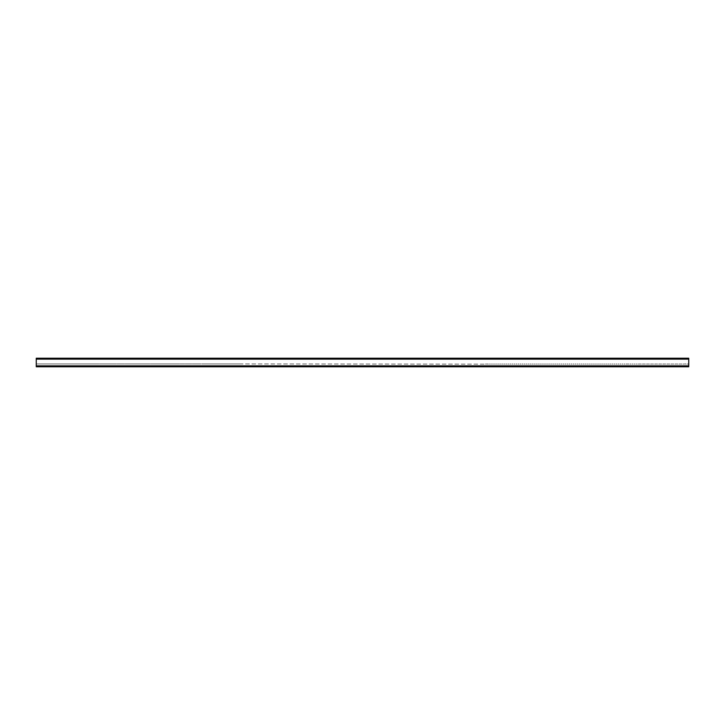 <?xml version="1.0" encoding="UTF-8"?>
<svg xmlns="http://www.w3.org/2000/svg" width="725" height="725" viewBox="0 0 725 725"><rect width="100%" height="100%" fill="white"/><g stroke="black" fill="none" stroke-linecap="round" stroke-linejoin="round"><path stroke-width="0.54" stroke-dasharray="3.62 2.72" d="M685.687 363.932L684.672 363.923L685.687 363.932M686.203 364.14L685.687 363.923L686.203 364.14M687.218 364.14L687.735 363.932L687.218 364.14M688.243 364.14L687.735 363.923L688.243 364.14M688.75 363.923L688.75 366.17L36.25 366.17L36.25 358.83L36.25 366.17L688.75 366.17L36.25 366.17L688.75 366.17L688.75 358.83L36.25 358.83L688.75 358.83L688.75 363.932M36.25 366.17L36.25 363.932L37.274 363.923L36.25 363.923L36.25 366.17M37.274 363.932L38.289 363.923L37.274 363.932M38.289 363.932L39.313 363.923L38.289 363.932M39.313 363.932L40.328 363.923L39.313 363.932M40.328 363.932L41.352 363.923L40.328 363.932M41.352 363.932L42.367 363.923L41.352 363.932M42.367 363.932L43.391 363.923L42.367 363.932M43.391 363.932L44.406 363.923L43.391 363.932M44.406 363.932L45.43 363.923L44.406 363.932M45.43 363.932L47.469 363.923L45.43 363.932M47.469 363.932L48.484 363.923L47.469 363.932M48.484 363.932L49.508 363.923L48.484 363.932M49.508 363.932L50.523 363.923L49.508 363.932M50.523 363.932L51.547 363.923L50.523 363.932M51.547 363.932L52.562 363.923L51.547 363.932M52.562 363.932L53.587 363.923L52.562 363.932M53.587 363.932L54.602 363.923L53.587 363.932M54.602 363.932L55.626 363.923L54.602 363.932M55.626 363.932L56.641 363.923L55.626 363.932M56.641 363.932L57.665 363.923L56.641 363.932M57.665 363.932L58.68 363.923L57.665 363.932M58.68 363.932L59.704 363.923L58.68 363.932M59.704 363.932L60.719 363.923L59.704 363.932M60.719 363.932L61.743 363.923L60.719 363.932M61.743 363.932L62.758 363.923L61.743 363.932M62.758 363.932L64.797 363.923L62.758 363.932M64.797 363.932L65.821 363.923L64.797 363.932M65.821 363.932L66.836 363.923L65.821 363.932M66.836 363.932L67.86 363.923L66.836 363.932M67.86 363.932L68.875 363.923L67.86 363.932M68.875 363.932L69.899 363.923L68.875 363.932M69.899 363.932L70.914 363.923L69.899 363.932M70.914 363.932L71.938 363.923L70.914 363.932M71.938 363.932L72.953 363.923L71.938 363.932M72.953 363.932L73.977 363.923L72.953 363.932M73.977 363.932L74.992 363.923L73.977 363.932M74.992 363.932L76.016 363.923L74.992 363.932M76.016 363.932L77.031 363.923L76.016 363.932M77.031 363.932L78.055 363.923L77.031 363.932M78.055 363.932L79.07 363.923L78.055 363.932M79.07 363.932L80.094 363.923L79.07 363.932M80.094 363.932L82.133 363.923L80.094 363.932M82.133 363.932L83.148 363.923L82.133 363.932M83.148 363.932L84.172 363.923L83.148 363.932M84.172 363.932L85.188 363.923L84.172 363.932M85.188 363.932L86.212 363.923L85.188 363.932M86.212 363.932L87.227 363.923L86.212 363.932M87.227 363.932L88.251 363.923L87.227 363.932M88.251 363.932L90.29 363.923L88.251 363.932M90.29 363.932L91.305 363.923L90.29 363.932M91.305 363.932L92.329 363.923L91.305 363.932M92.329 363.932L94.368 363.923L92.329 363.932M94.368 363.932L95.383 363.923L94.368 363.932M95.383 363.932L99.461 363.923L95.383 363.932M99.461 363.932L102.524 363.923L99.461 363.932M102.524 363.932L103.539 363.923L102.524 363.932M103.539 363.932L104.563 363.923L103.539 363.932M104.563 363.932L105.578 363.923L104.563 363.932M105.578 363.932L108.641 363.923L105.578 363.932M108.641 363.932L110.68 363.923L108.641 363.932M110.68 363.932L111.695 363.923L110.68 363.932M111.695 363.932L112.719 363.923L111.695 363.932M112.719 363.932L116.797 363.923L112.719 363.932M116.797 363.932L118.837 363.923L116.797 363.932M118.837 363.932L119.852 363.923L118.837 363.932M119.852 363.932L120.876 363.923L119.852 363.932M120.876 363.932L124.954 363.923L120.876 363.932M124.954 363.932L128.008 363.923L124.954 363.932M128.008 363.932L129.032 363.923L128.008 363.932M129.032 363.932L130.047 363.923L129.032 363.932M130.047 363.932L133.11 363.923L130.047 363.932M133.11 363.932L134.125 363.923L133.11 363.932M134.125 363.932L135.149 363.923L134.125 363.932M135.149 363.932L136.164 363.923L135.149 363.932M136.164 363.932L137.188 363.923L136.164 363.932M137.188 363.932L138.203 363.923L137.188 363.932M138.203 363.932L141.266 363.923L138.203 363.932M141.266 363.932L144.32 363.923L141.266 363.932M144.32 363.932L146.359 363.923L144.32 363.932M146.359 363.932L150.438 363.923L146.359 363.932M150.438 363.932L152.477 363.923L150.438 363.932M152.477 363.932L153.501 363.923L152.477 363.932M153.501 363.932L154.516 363.923L153.501 363.932M154.516 363.932L155.54 363.923L154.516 363.932M155.54 363.932L158.594 363.923L155.54 363.932M158.594 363.932L161.657 363.923L158.594 363.932M161.657 363.932L162.672 363.923L161.657 363.932M162.672 363.932L163.696 363.923L162.672 363.932M163.696 363.932L166.75 363.923L163.696 363.932M166.75 363.932L167.774 363.923L166.75 363.932M167.774 363.932L169.813 363.923L167.774 363.932M169.813 363.932L170.828 363.923L169.813 363.932M170.828 363.932L171.852 363.923L170.828 363.932M171.852 363.932L174.906 363.923L171.852 363.932M174.906 363.932L175.93 363.923L174.906 363.932M175.93 363.932L180.008 363.923L175.93 363.932M180.008 363.932L181.023 363.923L180.008 363.932M181.023 363.932L185.102 363.923L181.023 363.932M185.102 363.932L187.141 363.923L185.102 363.932M187.141 363.932L188.165 363.923L187.141 363.932M188.165 363.932L192.243 363.923L188.165 363.932M192.243 363.932L193.258 363.923L192.243 363.932M193.258 363.932L195.297 363.923L193.258 363.932M195.297 363.932L196.321 363.923L195.297 363.932M196.321 363.932L197.336 363.923L196.321 363.932M197.336 363.932L204.477 363.923L197.336 363.932M204.477 363.932L205.492 363.923L204.477 363.932M205.492 363.932L206.516 363.923L205.492 363.932M206.516 363.932L209.57 363.923L206.516 363.932M209.57 363.932L210.594 363.923L209.57 363.932M210.594 363.932L212.633 363.923L210.594 363.932M212.633 363.932L214.672 363.923L212.633 363.932M214.672 363.932L217.727 363.923L214.672 363.932M217.727 363.932L218.751 363.923L217.727 363.932M218.751 363.932L221.805 363.923L218.751 363.932M221.805 363.932L222.829 363.923L221.805 363.932M222.829 363.932L228.946 363.923L222.829 363.932M228.946 363.932L229.961 363.923L228.946 363.932M229.961 363.932L230.985 363.923L229.961 363.932M230.985 363.932L232 363.923L230.985 363.932M232 363.932L235.063 363.923L232 363.932M235.063 363.932L238.117 363.923L235.063 363.932M238.117 363.932L239.141 363.923L238.117 363.932M239.141 363.932L485.351 364.14L239.141 363.932M485.868 363.923L485.351 364.14L485.868 363.923M486.883 363.932L486.375 364.14L486.883 363.932M487.39 364.14L487.907 363.923L487.39 364.14M488.414 364.14L487.907 363.923L488.414 364.14M489.429 364.14L489.946 363.923L489.429 364.14M490.453 364.14L489.946 363.923L490.453 364.14M491.468 364.14L491.985 363.923L491.468 364.14M492.493 364.14L491.985 363.923L492.493 364.14M493.507 364.14L494.024 363.932L493.507 364.14M494.532 364.14L494.024 363.923L494.532 364.14M495.547 364.14L496.063 363.923L495.547 364.14M496.571 364.14L496.063 363.923L496.571 364.14M497.586 364.14L498.102 363.923L497.586 364.14M498.61 364.14L498.102 363.923L498.61 364.14M499.625 364.14L500.141 363.923L499.625 364.14M500.649 364.14L500.141 363.923L500.649 364.14M501.664 364.14L502.18 363.923L501.664 364.14M502.688 364.14L502.18 363.923L502.688 364.14M503.703 364.14L504.219 363.923L503.703 364.14M504.727 364.14L504.219 363.923L504.727 364.14M505.742 364.14L506.258 363.923L505.742 364.14M506.766 364.14L506.258 363.923L506.766 364.14M507.781 364.14L508.298 363.923L507.781 364.14M508.805 364.14L508.298 363.923L508.805 364.14M509.82 364.14L510.337 363.923L509.82 364.14M510.844 364.14L510.337 363.923L510.844 364.14M511.859 364.14L512.376 363.932L511.859 364.14M512.883 364.14L512.376 363.923L512.883 364.14M513.898 364.14L514.415 363.932L513.898 364.14M514.922 364.14L514.415 363.923L514.922 364.14M515.937 364.14L516.454 363.932L515.937 364.14M516.961 364.14L516.454 363.923L516.961 364.14M517.976 364.14L518.493 363.923L517.976 364.14M519 364.14L518.493 363.923L519 364.14M520.015 364.14L520.532 363.932L520.015 364.14M521.039 364.14L520.532 363.923L521.039 364.14M522.054 364.14L522.571 363.932L522.054 364.14M523.078 364.14L522.571 363.923L523.078 364.14M524.093 364.14L524.61 363.923L524.093 364.14M525.118 364.14L524.61 363.923L525.118 364.14M526.132 364.14L526.649 363.932L526.132 364.14M527.157 364.14L526.649 363.923L527.157 364.14M528.172 364.14L528.688 363.923L528.172 364.14M529.196 364.14L528.688 363.923L529.196 364.14M530.211 364.14L530.727 363.923L530.211 364.14M531.235 364.14L530.727 363.923L531.235 364.14M532.25 364.14L532.766 363.923L532.25 364.14M533.274 364.14L532.766 363.923L533.274 364.14M534.289 364.14L534.805 363.923L534.289 364.14M535.313 364.14L534.805 363.923L535.313 364.14M536.328 364.14L536.844 363.932L536.328 364.14M537.352 364.14L536.844 363.923L537.352 364.14M538.367 364.14L538.883 363.923L538.367 364.14M539.391 364.14L538.883 363.923L539.391 364.14M540.406 364.14L540.923 363.923L540.406 364.14M541.43 364.14L540.923 363.923L541.43 364.14M542.445 364.14L542.962 363.923L542.445 364.14M543.469 364.14L542.962 363.923L543.469 364.14M544.484 364.14L545.001 363.932L544.484 364.14M545.508 364.14L545.001 363.923L545.508 364.14M546.523 364.14L547.04 363.923L546.523 364.14M547.547 364.14L547.04 363.923L547.547 364.14M548.562 364.14L549.079 363.923L548.562 364.14M549.586 364.14L549.079 363.923L549.586 364.14M550.601 364.14L551.118 363.932L550.601 364.14M551.625 364.14L551.118 363.923L551.625 364.14M552.64 364.14L553.157 363.923L552.64 364.14M553.664 364.14L553.157 363.923L553.664 364.14M554.679 364.14L555.196 363.923L554.679 364.14M555.703 364.14L555.196 363.923L555.703 364.14M556.718 364.14L557.235 363.923L556.718 364.14M557.743 364.14L557.235 363.923L557.743 364.14M558.757 364.14L559.274 363.923L558.757 364.14M559.782 364.14L559.274 363.923L559.782 364.14M560.797 364.14L561.313 363.932L560.797 364.14M561.821 364.14L561.313 363.923L561.821 364.14M562.836 364.14L563.352 363.923L562.836 364.14M563.86 364.14L563.352 363.923L563.86 364.14M564.875 364.14L565.391 363.923L564.875 364.14M565.899 364.14L565.391 363.923L565.899 364.14M566.914 364.14L567.43 363.923L566.914 364.14M567.938 364.14L567.43 363.923L567.938 364.14M568.953 364.14L569.469 363.932L568.953 364.14M569.977 364.14L569.469 363.923L569.977 364.14M570.992 364.14L571.508 363.923L570.992 364.14M572.016 364.14L571.508 363.923L572.016 364.14M573.031 364.14L573.548 363.932L573.031 364.14M574.055 364.14L573.548 363.923L574.055 364.14M575.07 364.14L575.587 363.923L575.07 364.14M576.094 364.14L575.587 363.923L576.094 364.14M577.109 364.14L577.626 363.923L577.109 364.14M578.133 364.14L577.626 363.923L578.133 364.14M579.148 364.14L579.665 363.923L579.148 364.14M580.172 364.14L579.665 363.923L580.172 364.14M581.187 364.14L581.704 363.923L581.187 364.14M582.211 364.14L581.704 363.923L582.211 364.14M583.226 364.14L583.743 363.923L583.226 364.14M584.25 364.14L583.743 363.923L584.25 364.14M585.265 364.14L585.782 363.923L585.265 364.14M586.289 364.14L585.782 363.923L586.289 364.14M587.304 364.14L587.821 363.923L587.304 364.14M588.328 364.14L587.821 363.923L588.328 364.14M589.343 364.14L589.86 363.932L589.343 364.14M590.368 364.14L589.86 363.923L590.368 364.14M591.382 364.14L591.899 363.923L591.382 364.14M592.407 364.14L591.899 363.923L592.407 364.14M593.422 364.14L593.938 363.923L593.422 364.14M594.446 364.14L593.938 363.923L594.446 364.14M595.461 364.14L595.977 363.923L595.461 364.14M596.485 364.14L595.977 363.923L596.485 364.14M597.5 364.14L598.016 363.932L597.5 364.14M598.524 364.14L598.016 363.923L598.524 364.14M599.539 364.14L600.055 363.923L599.539 364.14M600.563 364.14L600.055 363.923L600.563 364.14M601.578 364.14L602.094 363.932L601.578 364.14M602.602 364.14L602.094 363.923L602.602 364.14M603.617 364.14L604.133 363.932L603.617 364.14M604.641 364.14L604.133 363.923L604.641 364.14M605.656 364.14L606.173 363.923L605.656 364.14M606.68 364.14L606.173 363.923L606.68 364.14M607.695 364.14L608.212 363.932L607.695 364.14M608.719 364.14L608.212 363.923L608.719 364.14M609.734 364.14L610.251 363.932L609.734 364.14M610.758 364.14L610.251 363.923L610.758 364.14M611.773 364.14L612.29 363.932L611.773 364.14M612.797 364.14L612.29 363.923L612.797 364.14M613.812 364.14L614.329 363.923L613.812 364.14M614.836 364.14L614.329 363.923L614.836 364.14M615.851 364.14L616.368 363.932L615.851 364.14M616.875 364.14L616.368 363.923L616.875 364.14M617.89 364.14L618.407 363.932L617.89 364.14M618.914 364.14L618.407 363.923L618.914 364.14M619.929 364.14L620.446 363.932L619.929 364.14M620.953 364.14L620.446 363.923L620.953 364.14M621.968 364.14L622.485 363.932L621.968 364.14M622.993 364.14L622.485 363.923L622.993 364.14M624.007 364.14L624.524 363.932L624.007 364.14M625.032 364.14L624.524 363.923L625.032 364.14M626.047 364.14L626.563 363.932L626.047 364.14M627.071 364.14L626.563 363.923L627.071 364.14M628.086 364.14L627.578 363.923L628.086 364.14M629.11 364.14L628.602 363.923L629.11 364.14M630.125 364.14L630.641 363.932L630.125 364.14M631.149 364.14L630.641 363.923L631.149 364.14M632.164 364.14L632.68 363.932L632.164 364.14M633.188 364.14L632.671 363.923L633.188 364.14M634.203 364.14L634.719 363.932L634.203 364.14M635.227 364.14L634.719 363.923L635.227 364.14M636.242 364.14L636.758 363.932L636.242 364.14M637.266 364.14L636.749 363.923L637.266 364.14M638.281 364.14L638.798 363.932L638.281 364.14M639.305 364.14L638.798 363.923L639.305 364.14M640.32 364.14L639.812 363.923L640.32 364.14M641.344 364.14L640.827 363.923L641.344 364.14M642.359 364.14L642.876 363.932L642.359 364.14M643.383 364.14L642.876 363.923L643.383 364.14M644.398 364.14L643.891 363.923L644.398 364.14M645.422 364.14L644.906 363.923L645.422 364.14M646.437 364.14L646.954 363.932L646.437 364.14M647.461 364.14L646.954 363.923L647.461 364.14M648.476 364.14L647.969 363.923L648.476 364.14M649.5 364.14L648.984 363.923L649.5 364.14M650.515 364.14L651.032 363.932L650.515 364.14M651.539 364.14L651.032 363.923L651.539 364.14M652.554 364.14L652.047 363.923L652.554 364.14M653.578 364.14L653.062 363.923L653.578 364.14M654.593 364.14L655.11 363.932L654.593 364.14M655.618 364.14L655.11 363.923L655.618 364.14M656.632 364.14L656.125 363.923L656.632 364.14M657.657 364.14L657.14 363.923L657.657 364.14M658.672 364.14L659.188 363.932L658.672 364.14M659.696 364.14L659.188 363.923L659.696 364.14M660.711 364.14L660.203 363.923L660.711 364.14M661.735 364.14L661.218 363.923L661.735 364.14M662.75 364.14L663.266 363.932L662.75 364.14M663.774 364.14L663.266 363.923L663.774 364.14M664.789 364.14L664.281 363.923L664.789 364.14M665.813 364.14L665.296 363.923L665.813 364.14M666.828 364.14L667.344 363.932L666.828 364.14M667.852 364.14L667.344 363.923L667.852 364.14M668.867 364.14L668.359 363.923L668.867 364.14M669.891 364.14L669.374 363.923L669.891 364.14M670.906 364.14L671.423 363.932L670.906 364.14M671.93 364.14L671.423 363.923L671.93 364.14M672.945 364.14L672.438 363.923L672.945 364.14M673.969 364.14L673.452 363.923L673.969 364.14M674.984 364.14L675.501 363.932L674.984 364.14M676.008 364.14L675.501 363.923L676.008 364.14M677.023 364.14L676.516 363.923L677.023 364.14M678.047 364.14L677.531 363.923L678.047 364.14M679.062 364.14L679.579 363.932L679.062 364.14M680.086 364.14L679.579 363.923L680.086 364.14M681.101 364.14L680.594 363.923L681.101 364.14M682.125 364.14L681.609 363.923L682.125 364.14M683.14 364.14L683.657 363.932L683.14 364.14M684.164 364.14L683.648 363.923L684.164 364.14M36.25 365.862L36.25 366.778L688.75 366.778L36.25 366.778L36.25 363.932L36.25 366.778L688.75 366.778L688.75 358.222L36.25 358.222L36.25 365.862L688.75 365.862M674.984 358.83L672.438 358.83L674.984 358.83L674.984 358.222L682.125 358.222L674.984 358.222L674.984 358.83L684.672 358.83L674.984 358.83M654.593 358.83L652.047 358.83L654.593 358.83L654.593 358.222L661.735 358.222L654.593 358.222L654.593 358.83L664.281 358.83L654.593 358.83M389.515 358.83L386.969 358.83L389.515 358.83L389.515 358.222L396.657 358.222L389.515 358.222L389.515 358.83L399.203 358.83L389.515 358.83M369.125 358.83L366.578 358.83L369.125 358.83L369.125 358.222L376.266 358.222L369.125 358.222L369.125 358.83L378.812 358.83L369.125 358.83M409.906 358.83L407.359 358.83L409.906 358.83L409.906 358.222L417.047 358.222L409.906 358.222L409.906 358.83L419.594 358.83L409.906 358.83M430.297 358.83L427.75 358.83L430.297 358.83L430.297 358.222L437.438 358.222L430.297 358.222L430.297 358.83L439.984 358.83L430.297 358.83M450.687 358.83L448.141 358.83L450.687 358.83L450.687 358.222L457.828 358.222L450.687 358.222L450.687 358.83L460.375 358.83L450.687 358.83M471.078 358.83L468.531 358.83L471.078 358.83L471.078 358.222L478.219 358.222L471.078 358.222L471.078 358.83L480.766 358.83L471.078 358.83M491.468 358.83L488.922 358.83L491.468 358.83L491.468 358.222L498.61 358.222L491.468 358.222L491.468 358.83L501.156 358.83L491.468 358.83M511.859 358.83L509.312 358.83L511.859 358.83L511.859 358.222L519 358.222L511.859 358.222L511.859 358.83L521.547 358.83L511.859 358.83M532.25 358.83L529.703 358.83L532.25 358.83L532.25 358.222L539.391 358.222L532.25 358.222L532.25 358.83L541.938 358.83L532.25 358.83M552.64 358.83L550.094 358.83L552.64 358.83L552.64 358.222L559.782 358.222L552.64 358.222L552.64 358.83L562.328 358.83L552.64 358.83M573.031 358.83L570.484 358.83L573.031 358.83L573.031 358.222L580.172 358.222L573.031 358.222L573.031 358.83L582.719 358.83L573.031 358.83M593.422 358.83L590.875 358.83L593.422 358.83L593.422 358.222L600.563 358.222L593.422 358.222L593.422 358.83L603.109 358.83L593.422 358.83M613.812 358.83L611.266 358.83L613.812 358.83L613.812 358.222L620.953 358.222L613.812 358.222L613.812 358.83L623.5 358.83L613.812 358.83M634.203 358.83L631.656 358.83L634.203 358.83L634.203 358.222L641.344 358.222L634.203 358.222L634.203 358.83L643.891 358.83L634.203 358.83M50.016 358.83L52.562 358.83L50.016 358.83L50.016 358.222L52.562 358.222L40.328 358.222L50.016 358.222L50.016 358.83L40.328 358.83L50.016 358.83M70.407 358.83L72.953 358.83L70.407 358.83L70.407 358.222L72.953 358.222L60.719 358.222L70.407 358.222L70.407 358.83L60.719 358.83L70.407 358.83M335.485 358.83L338.031 358.83L335.485 358.83L335.485 358.222L338.031 358.222L325.797 358.222L335.485 358.222L335.485 358.83L325.797 358.83L335.485 358.83M355.875 358.83L358.422 358.83L355.875 358.83L355.875 358.222L358.422 358.222L346.188 358.222L355.875 358.222L355.875 358.83L346.188 358.83L355.875 358.83M315.094 358.83L317.641 358.83L315.094 358.83L315.094 358.222L317.641 358.222L305.406 358.222L315.094 358.222L315.094 358.83L305.406 358.83L315.094 358.83M294.703 358.83L297.25 358.83L294.703 358.83L294.703 358.222L297.25 358.222L285.016 358.222L294.703 358.222L294.703 358.83L285.016 358.83L294.703 358.83M274.313 358.83L276.859 358.83L274.313 358.83L274.313 358.222L276.859 358.222L264.625 358.222L274.313 358.222L274.313 358.83L264.625 358.83L274.313 358.83M253.922 358.83L256.469 358.83L253.922 358.83L253.922 358.222L256.469 358.222L244.234 358.222L253.922 358.222L253.922 358.83L244.234 358.83L253.922 358.83M233.532 358.83L236.078 358.83L233.532 358.83L233.532 358.222L236.078 358.222L223.844 358.222L233.532 358.222L233.532 358.83L223.844 358.83L233.532 358.83M213.141 358.83L215.688 358.83L213.141 358.83L213.141 358.222L215.688 358.222L203.453 358.222L213.141 358.222L213.141 358.83L203.453 358.83L213.141 358.83M192.75 358.83L195.297 358.83L192.75 358.83L192.75 358.222L195.297 358.222L183.062 358.222L192.75 358.222L192.75 358.83L183.062 358.83L192.75 358.83M172.36 358.83L174.906 358.83L172.36 358.83L172.36 358.222L174.906 358.222L162.672 358.222L172.36 358.222L172.36 358.83L162.672 358.83L172.36 358.83M151.969 358.83L154.516 358.83L151.969 358.83L151.969 358.222L154.516 358.222L142.281 358.222L151.969 358.222L151.969 358.83L142.281 358.83L151.969 358.83M131.578 358.83L134.125 358.83L131.578 358.83L131.578 358.222L134.125 358.222L121.891 358.222L131.578 358.222L131.578 358.83L121.891 358.83L131.578 358.83M111.188 358.83L113.734 358.83L111.188 358.83L111.188 358.222L113.734 358.222L101.5 358.222L111.188 358.222L111.188 358.83L101.5 358.83L111.188 358.83M90.797 358.83L93.344 358.83L90.797 358.83L90.797 358.222L93.344 358.222L81.109 358.222L90.797 358.222L90.797 358.83L81.109 358.83L90.797 358.83M682.125 358.222L684.672 358.222L682.125 358.222L682.125 358.83L682.125 358.222M661.735 358.222L664.281 358.222L661.735 358.222L661.735 358.83L661.735 358.222M396.657 358.222L399.203 358.222L396.657 358.222L396.657 358.83L396.657 358.222M376.266 358.222L378.812 358.222L376.266 358.222L376.266 358.83L376.266 358.222M417.047 358.222L419.594 358.222L417.047 358.222L417.047 358.83L417.047 358.222M437.438 358.222L439.984 358.222L437.438 358.222L437.438 358.83L437.438 358.222M457.828 358.222L460.375 358.222L457.828 358.222L457.828 358.83L457.828 358.222M478.219 358.222L480.766 358.222L478.219 358.222L478.219 358.83L478.219 358.222M498.61 358.222L501.156 358.222L498.61 358.222L498.61 358.83L498.61 358.222M519 358.222L521.547 358.222L519 358.222L519 358.83L519 358.222M539.391 358.222L541.938 358.222L539.391 358.222L539.391 358.83L539.391 358.222M559.782 358.222L562.328 358.222L559.782 358.222L559.782 358.83L559.782 358.222M580.172 358.222L582.719 358.222L580.172 358.222L580.172 358.83L580.172 358.222M600.563 358.222L603.109 358.222L600.563 358.222L600.563 358.83L600.563 358.222M620.953 358.222L623.5 358.222L620.953 358.222L620.953 358.83L620.953 358.222M641.344 358.222L643.891 358.222L641.344 358.222L641.344 358.83L641.344 358.222M36.25 359.138L688.75 359.138M42.875 358.83L42.875 358.222L42.875 358.83M83.656 358.83L83.656 358.222L83.656 358.83M104.047 358.83L104.047 358.222L104.047 358.83M124.437 358.83L124.437 358.222L124.437 358.83M144.828 358.83L144.828 358.222L144.828 358.83M165.218 358.83L165.218 358.222L165.218 358.83M185.609 358.83L185.609 358.222L185.609 358.83M206 358.83L206 358.222L206 358.83M226.39 358.83L226.39 358.222L226.39 358.83M246.781 358.83L246.781 358.222L246.781 358.83M267.172 358.83L267.172 358.222L267.172 358.83M287.562 358.83L287.562 358.222L287.562 358.83M307.953 358.83L307.953 358.222L307.953 358.83M328.343 358.83L328.343 358.222L328.343 358.83M348.734 358.83L348.734 358.222L348.734 358.83M63.265 358.83L63.265 358.222L63.265 358.83M684.672 358.222L684.672 358.83M672.438 358.222L672.438 358.83M643.891 358.222L643.891 358.83M631.656 358.222L631.656 358.83M623.5 358.222L623.5 358.83M611.266 358.222L611.266 358.83M603.109 358.222L603.109 358.83M590.875 358.222L590.875 358.83M582.719 358.222L582.719 358.83M570.484 358.222L570.484 358.83M562.328 358.222L562.328 358.83M550.094 358.222L550.094 358.83M541.938 358.222L541.938 358.83M529.703 358.222L529.703 358.83M521.547 358.222L521.547 358.83M509.312 358.222L509.312 358.83M501.156 358.222L501.156 358.83M488.922 358.222L488.922 358.83M480.766 358.222L480.766 358.83M468.531 358.222L468.531 358.83M460.375 358.222L460.375 358.83M448.141 358.222L448.141 358.83M439.984 358.222L439.984 358.83M427.75 358.222L427.75 358.83M419.594 358.222L419.594 358.83M407.359 358.222L407.359 358.83M399.203 358.222L399.203 358.83M386.969 358.222L386.969 358.83M378.812 358.222L378.812 358.83M366.578 358.222L366.578 358.83M664.281 358.222L664.281 358.83M652.047 358.222L652.047 358.83M40.328 358.222L40.328 358.83M52.562 358.222L52.562 358.83M81.109 358.222L81.109 358.83M93.344 358.222L93.344 358.83M101.5 358.222L101.5 358.83M113.734 358.222L113.734 358.83M121.891 358.222L121.891 358.83M134.125 358.222L134.125 358.83M142.281 358.222L142.281 358.83M154.516 358.222L154.516 358.83M162.672 358.222L162.672 358.83M174.906 358.222L174.906 358.83M183.062 358.222L183.062 358.83M195.297 358.222L195.297 358.83M203.453 358.222L203.453 358.83M215.688 358.222L215.688 358.83M223.844 358.222L223.844 358.83M236.078 358.222L236.078 358.83M244.234 358.222L244.234 358.83M256.469 358.222L256.469 358.83M264.625 358.222L264.625 358.83M276.859 358.222L276.859 358.83M285.016 358.222L285.016 358.83M297.25 358.222L297.25 358.83M305.406 358.222L305.406 358.83M317.641 358.222L317.641 358.83M325.797 358.222L325.797 358.83M338.031 358.222L338.031 358.83M346.188 358.222L346.188 358.83M358.422 358.222L358.422 358.83M60.719 358.222L60.719 358.83M72.953 358.222L72.953 358.83"/><path stroke-width="1.09" d="M36.25 365.862L36.25 358.222L688.75 358.222L688.75 366.778L36.25 366.778L36.25 365.862L688.75 365.862M36.25 359.138L688.75 359.138"/></g></svg>
